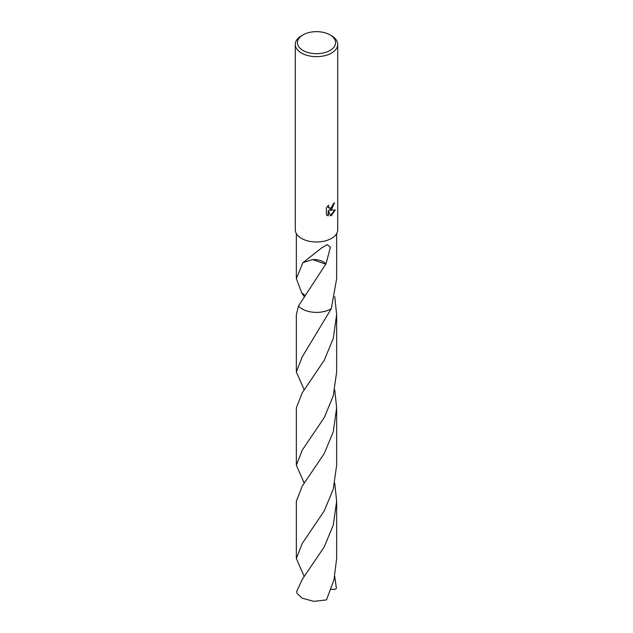 <?xml version="1.0" encoding="UTF-8"?>
<svg xmlns="http://www.w3.org/2000/svg" width="633" height="633" viewBox="0 0 633 633"><rect width="100%" height="100%" fill="white"/><g stroke="black" fill="none" stroke-linecap="round" stroke-linejoin="round"><path stroke-width="0.95" d="M331.502 209.531L329.469 210.291L335.276 209.919L331.502 215.426L330.505 215.845L328.305 210.354L328.305 215.893L326.367 214.753L326.367 207.925L328.598 205.155L328.298 206.516L329.12 208.138L331.502 207.695L333.259 203.826A21.213 12.249 0 0 0 334.548 202.75L331.502 209.531M329.999 34.878L331.502 35.741A21.213 12.249 180 0 1 337.713 44.405A21.213 12.249 180 0 1 331.502 53.061A21.213 12.249 180 0 1 308.382 55.72A21.213 12.249 180 0 1 295.287 44.405A21.213 12.249 180 0 1 301.498 35.741L303.001 34.878A19.093 11.022 180 0 1 329.999 34.878A19.093 11.022 180 0 1 329.999 50.466A19.093 11.022 180 0 1 303.001 50.466A19.093 11.022 180 0 1 303.001 34.878L301.498 35.741M337.713 44.405L337.713 229.739A21.213 12.249 180 0 1 331.502 238.396A21.213 12.249 180 0 1 308.382 241.054A21.213 12.249 180 0 1 295.287 229.739L295.287 44.405M325.758 264.135L298.491 305.976A20.153 11.639 180 0 0 330.75 308.983A20.153 11.639 180 0 0 331.32 308.643L331.312 308.643A20.153 11.631 180 0 1 330.75 308.975A20.153 11.631 180 0 1 298.491 305.976L296.347 314.593L296.347 371.935L302.25 356.838L331.32 308.643L336.653 278.631L336.653 233.561M305.13 295.334L301.68 292.865L296.347 278.631L303.009 262.458A20.153 11.631 0 0 0 303.152 262.529L321.596 247.946L327.214 244.647L330.418 247.123L325.963 264.096A20.153 11.631 180 0 1 325.75 264.159L312.647 259.577A13.435 7.754 0 0 1 325.963 264.096M334.224 203.043L329.469 210.291M328.97 208.035L328.211 207.315L328.06 205.709M327.126 215.386L327.997 215.718L328.305 210.354M330.41 215.6L334.881 210.021M303.152 262.529L312.662 259.57M302.25 579.393L296.568 591.823A20.153 11.631 180 0 0 297.391 593.817L302.25 598.201L313.81 601.35L326.478 599.902L333.947 579.931L336.653 558.528L336.653 501.194L333.243 525.192L324.167 547.015L302.25 579.393M334.746 483.208L336.653 501.194M304.228 483.208L296.347 465.223L302.25 450.134L324.325 417.456L333.274 395.823L336.653 371.935L336.653 314.593L333.259 338.552L324.231 360.304L302.25 392.8L296.347 407.897L296.347 465.223M334.746 296.608L336.653 314.593M334.746 576.505L336.432 588.421L334.541 589.513L331.083 589.188M304.22 576.513L296.347 558.528L302.25 543.43L324.254 510.894L333.282 489.111L336.653 465.231L336.653 407.897L333.267 431.817L324.223 453.608L302.25 486.097L296.347 501.194L296.347 558.528M331.32 308.643A20.153 11.639 180 0 1 302.25 308.983A20.153 11.639 180 0 1 298.491 305.976M334.746 389.912L336.653 407.897M304.228 389.904L296.347 371.935M304.228 296.6L301.68 292.865M296.347 278.631L296.347 233.561"/></g></svg>
